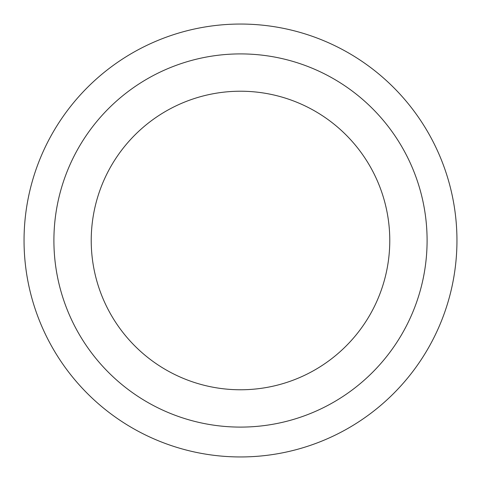 <?xml version="1.0" encoding="UTF-8"?>
<svg xmlns="http://www.w3.org/2000/svg" width="481" height="481" viewBox="0 0 481 481"><rect width="100%" height="100%" fill="white"/><g stroke="black" fill="none" stroke-linecap="round" stroke-linejoin="round"><path stroke-width="0.72" d="M240.5 24.05A216.45 216.45 0 0 1 427.952 348.725A216.45 216.45 0 0 1 53.048 348.725A216.45 216.45 0 0 1 240.5 24.05A216.45 216.45 0 0 1 427.952 348.725A216.45 216.45 0 0 1 53.048 348.725A216.45 216.45 0 0 1 240.5 24.05M240.5 53.908A186.592 186.592 0 0 1 402.098 333.796A186.592 186.592 0 0 1 78.902 333.796A186.592 186.592 0 0 1 240.5 53.908M240.5 91.222A149.278 149.278 0 0 1 369.775 315.139A149.278 149.278 0 0 1 111.225 315.139A149.278 149.278 0 0 1 240.5 91.222"/></g></svg>
